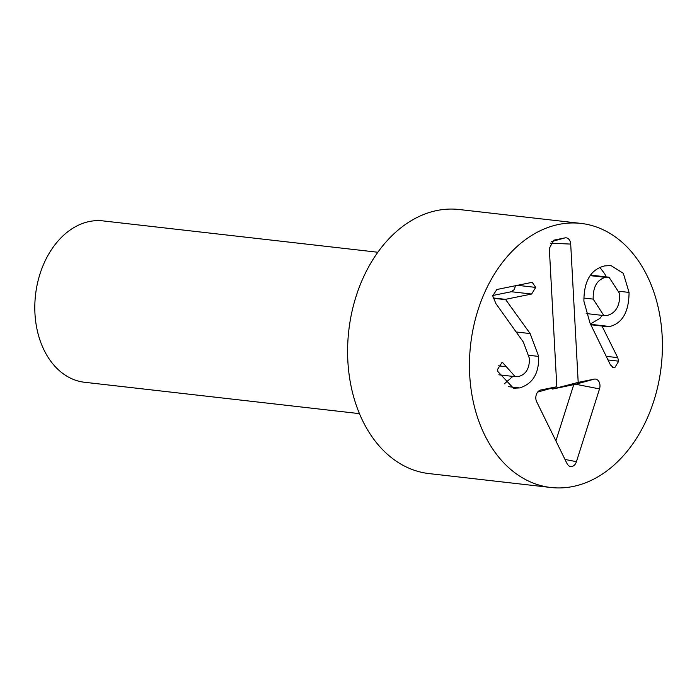 <?xml version="1.0" encoding="UTF-8"?>
<svg xmlns="http://www.w3.org/2000/svg" width="697" height="697" viewBox="0 0 697 697"><rect width="100%" height="100%" fill="white"/><g stroke="black" fill="none" stroke-linecap="round" stroke-linejoin="round"><path stroke-width="1.05" d="M512.853 376.397L504.349 383.82M515.414 285.735L514.43 289.464L511.302 291.729L492.709 295.502M497.571 369.393L501.831 362.728L502.729 362.684L515.196 376.668L518.673 376.502C526.069 374.341 529.642 368.312 529.389 358.397L523.386 342.122L495.881 303.57L492.718 295.85L496.856 289.508L530.992 282.564L532.325 282.494L535.723 287.408L531.611 294.038L505.473 299.353L530.138 333.567L538.668 356.411C539.112 373.4 532.743 383.899 519.587 387.924L513.462 388.22L497.911 371.588L497.571 369.393M498.146 365.794L506.31 366.727M517.453 285.317L535.723 287.408M493.032 297.941L505.473 299.353M493.11 298.238L505.491 299.649M516.146 331.972L530.138 333.567M508.296 386.635L519.587 387.924M608.002 359.957L618.709 361.177L614.798 367.676L613.682 367.728L610.467 365.019L590.002 323.068L583.903 301.2C583.877 281.083 590.821 269.312 604.735 265.897L610.929 265.574L623.327 273.311L629.06 292.418C628.903 311.794 622.491 323.164 609.823 326.51L605.58 326.771L601.999 326.03L617.716 357.639L618.709 361.177M606.233 356.333L617.716 357.639M590.829 324.758L601.999 326.03M590.638 324.384L602.199 325.699M602.365 315.392L599.856 318.407L590.446 323.983M619.52 291.329L629.06 292.418M593.182 299.118L603.829 315.558L607.418 315.392C615.878 312.988 619.99 305.765 619.746 293.716L608.995 277.206L605.362 277.371C596.998 279.793 592.938 287.042 593.182 299.118L583.842 298.055M599.89 267.456L604.804 273.938L606.137 276.883M590.159 275.637L605.362 277.371M554.281 240.064L564.971 237.895A7.379 5.332 -83.5 0 1 570.704 244.081L578.196 382.392L594.236 379.133A7.379 5.332 -83.5 0 1 599.516 388.917L576.436 461.684A7.379 5.332 -83.5 0 1 569.266 466.058A7.379 5.332 -83.5 0 1 567.036 463.601L536.655 401.699A7.379 5.332 -83.5 0 1 540.497 390.067A7.379 5.332 -83.5 0 1 540.776 390.006L556.816 386.739L549.323 248.437L553.749 240.212M556.816 386.739L537.675 392.071M576.436 461.684L564.997 459.445M599.516 388.917L575.678 384.247L552.582 389.048L552.529 388.055M555.892 440.905L573.709 384.753M594.236 379.133L575.678 384.247M578.196 382.392L552.582 389.048M570.704 244.081L550.482 243.192M564.971 237.895L551.702 241.554M377.852 252.253L102.964 220.897A81.209 58.618 96.5 0 0 89.425 221.507A81.209 58.618 96.5 0 0 34.85 304.258A81.209 58.618 96.5 0 0 84.555 382.27L359.443 413.635M550.865 487.491L429.012 473.585A132.892 95.916 -83.5 0 1 348.779 330.674A132.892 95.916 -83.5 0 1 459.14 209.509L580.993 223.415A132.892 95.916 -83.5 0 1 662.15 335.884A132.892 95.916 -83.5 0 1 550.865 487.491A132.892 95.916 -83.5 0 1 470.632 344.579A132.892 95.916 -83.5 0 1 580.993 223.415M511.302 291.729L531.611 294.038M529.075 355.322L538.668 356.411M590.612 324.314L609.823 326.51M612.654 367.432L614.798 367.676M540.776 390.006L540.219 390.154M498.825 374.794L515.196 376.668M603.829 315.558L586.186 313.545M608.995 277.206L590.551 275.106"/></g></svg>
